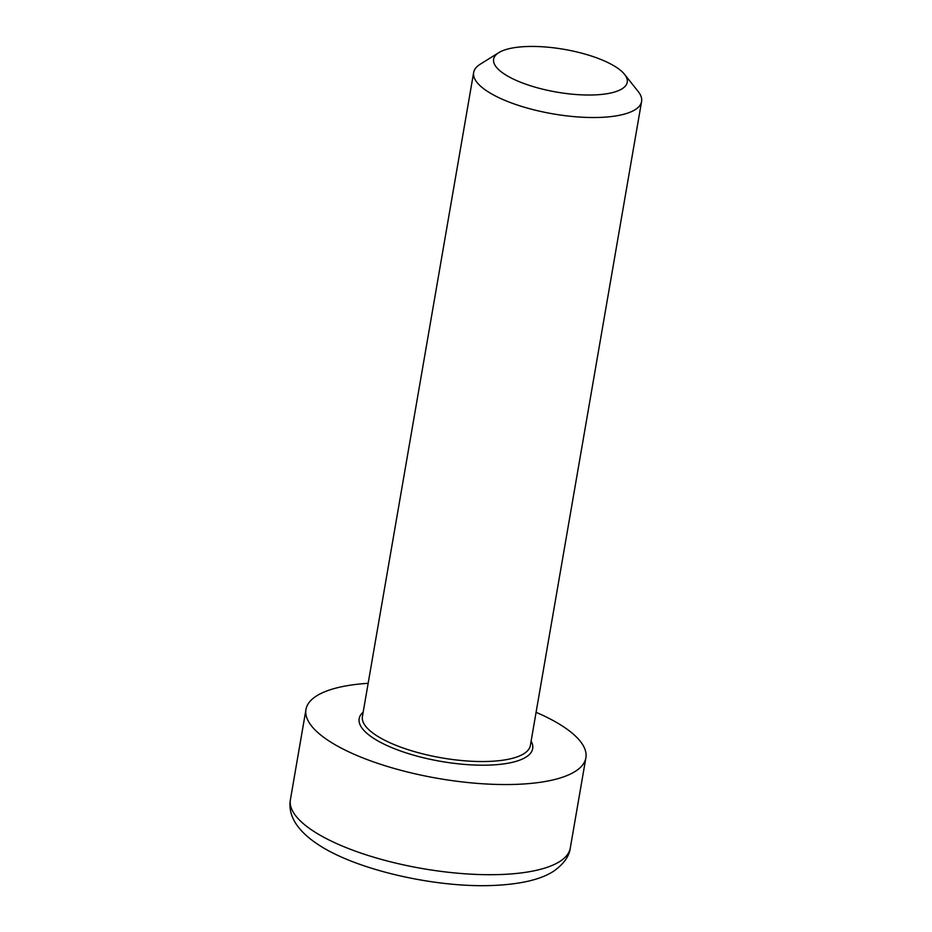 <?xml version="1.0" encoding="UTF-8"?>
<svg xmlns="http://www.w3.org/2000/svg" width="932" height="932" viewBox="0 0 932 932"><rect width="100%" height="100%" fill="white"/><g stroke="black" fill="none" stroke-linecap="round" stroke-linejoin="round"><path stroke-width="1.4" d="M498.806 52.646L480.166 64.261A85.208 27.273 9.8 0 0 473.654 72.486A85.208 27.273 9.8 0 0 514.184 103.941A85.208 27.273 9.8 0 0 600.884 117.374A85.208 27.273 9.8 0 0 641.589 101.495A85.208 27.273 9.8 0 0 638.222 91.569L624.557 74.362A67.791 21.692 -170.2 0 1 594.849 94.901A67.791 21.692 -170.2 0 1 516.561 80.548A67.791 21.692 -170.2 0 1 498.806 52.646A67.791 21.692 -170.2 0 1 564.128 49.349A67.791 21.692 -170.2 0 1 624.557 74.362M368.152 683.307A142.025 45.458 9.8 0 0 305.976 709.473A142.025 45.458 9.8 0 0 373.522 761.898A142.025 45.458 9.8 0 0 518.017 784.29A142.025 45.458 9.8 0 0 585.879 757.821A142.025 45.458 9.8 0 0 536.086 712.316M363.165 712.153A88.051 28.181 9.8 0 0 391.953 747.685A88.051 28.181 9.8 0 0 490.628 765.044A88.051 28.181 9.8 0 0 531.1 741.161M641.589 101.495L530.355 745.507A85.208 27.273 -170.2 0 1 489.638 761.386A85.208 27.273 -170.2 0 1 402.939 747.942A85.208 27.273 -170.2 0 1 362.42 716.498L473.654 72.486M290.411 799.633C288.407 811.131 292.205 827.127 317.218 843.914C354.976 869.754 436.234 888.266 494.519 885.4C521.536 884.107 541.294 879.342 553.783 871.105C563.837 863.906 569.336 856.205 570.302 847.98A142.025 45.458 -170.2 0 1 502.441 874.449A142.025 45.458 -170.2 0 1 357.946 852.058A142.025 45.458 -170.2 0 1 290.411 799.633L305.976 709.473M570.302 847.98L585.879 757.821"/></g></svg>
